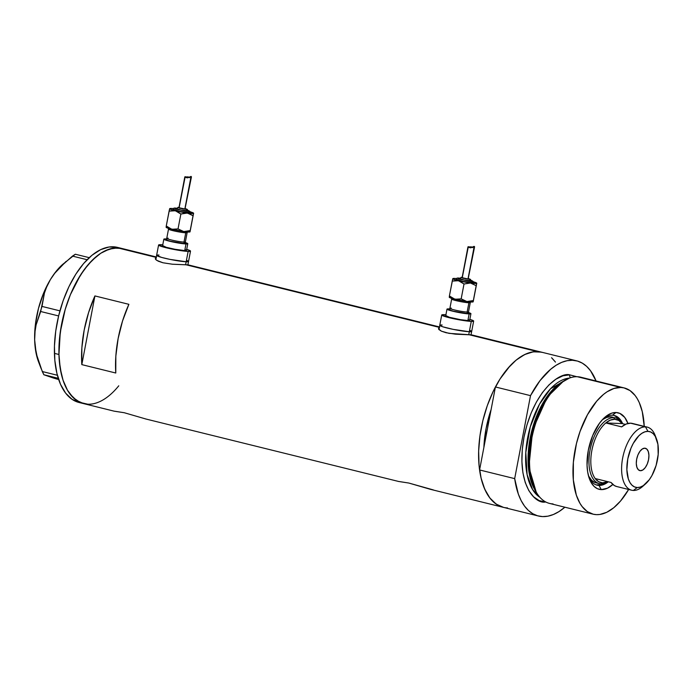 <?xml version="1.0" encoding="UTF-8"?>
<svg xmlns="http://www.w3.org/2000/svg" width="693" height="693" viewBox="0 0 693 693"><rect width="100%" height="100%" fill="white"/><g stroke="black" fill="none" stroke-linecap="round" stroke-linejoin="round"><path stroke-width="1.04" d="M155.795 259.632L156.609 255.362A16.251 1.473 10.8 0 0 168.087 258.991A16.251 1.473 10.8 0 0 186.166 261.755L170.028 259.399L161.703 257.441L156.618 255.44L161.703 257.441L170.028 259.399L186.166 261.755A16.251 1.473 10.8 0 0 188.539 261.443A16.251 1.473 -169.2 0 1 186.166 261.755L185.585 264.795L186.166 261.755A16.251 1.473 -169.2 0 1 168.087 258.991A16.251 1.473 -169.2 0 1 156.609 255.353A16.251 1.473 -169.2 0 1 158.992 255.041L157.614 255.05L158.992 255.041M438.938 329.599L439.76 325.329A16.251 1.473 10.8 0 0 451.23 328.958A16.251 1.473 10.8 0 0 469.308 331.73L453.17 329.366L442.775 326.801L439.769 325.407L442.775 326.801L453.17 329.366L469.308 331.73A16.251 1.473 10.8 0 0 471.682 331.419A16.251 1.473 -169.2 0 1 469.308 331.73L468.728 334.762L469.308 331.73A16.251 1.473 -169.2 0 1 451.23 328.958A16.251 1.473 -169.2 0 1 439.76 325.32A16.251 1.473 -169.2 0 1 442.134 325.008L440.757 325.017L442.134 325.008M187.552 264.839L172.392 264.215L162.942 262.768L156.661 260.325L155.293 258.775L156.419 257.891M190.514 251.109A16.251 1.473 -169.2 0 1 188.132 251.42L186.166 261.755L188.132 251.42L190.506 251.031L186.703 249.393A16.251 1.473 -169.2 0 1 190.514 251.109L187.881 264.891L188.539 264.943L186.174 264.813L439.362 327.382L186.174 264.813L172.392 264.215L162.942 262.768L158.238 261.183L155.665 259.494L155.553 258.22L155.293 258.775M470.694 334.806L449.038 333.359L441.38 331.159L438.816 329.47L438.695 328.187L439.57 327.858L438.695 328.187M473.657 321.084A16.251 1.473 -169.2 0 1 471.275 321.396L469.308 331.73L471.275 321.396L473.648 320.998L469.845 319.36A16.251 1.473 -169.2 0 1 473.657 321.084L471.023 334.858L471.682 334.918L469.317 334.78L537.361 351.594L469.317 334.78L455.535 334.182L446.084 332.735L441.38 331.159L438.444 328.742M115.584 411.399L124.29 412.733L145.998 419.04L124.29 412.733L114.484 411.2M400.086 481.704L408.792 483.038L433.394 489.934M119.638 248.051A79.903 40.627 103.9 0 0 117.412 247.366A79.903 40.627 103.9 0 0 54.435 353.369L58.957 354.487L59.364 361.486L61.417 374.402L63.046 380.188L67.438 390.159L70.149 394.23L76.499 400.389L83.853 403.681L87.82 404.218L80.102 402.416L73.215 397.687L67.464 390.194L63.063 380.24L60.196 368.208L58.966 354.556L59.416 339.804L61.53 324.523L65.229 309.303L70.374 294.733L76.767 281.358L84.156 269.698L92.256 260.213L100.762 253.257L109.347 249.09L117.68 247.886A79.903 40.627 103.9 0 0 62.37 320.409A79.903 40.627 103.9 0 0 83.602 403.621A79.903 40.627 -76.1 0 1 58.957 354.487A79.903 40.627 -76.1 0 1 121.933 248.484A79.903 40.627 103.9 0 0 117.68 247.886L156.22 257.415L117.68 247.886L121.647 248.415M507.536 507.926A79.903 40.627 -76.1 0 1 503.274 507.328A79.903 40.627 -76.1 0 1 482.051 424.116A79.903 40.627 -76.1 0 1 537.361 351.594A79.903 40.627 -76.1 0 1 541.614 352.191A79.903 40.627 103.9 0 0 495.417 386.971L491.112 409.546L486.105 428.413L483.887 447.383A70.426 35.802 -76.1 0 1 491.112 409.546L495.417 386.971L530.509 395.642A79.903 40.627 -76.1 0 1 576.715 360.862A79.903 40.627 -76.1 0 1 596.067 380.994L590.557 370.79L586.659 366.38L582.293 363.132L577.529 361.079L572.453 360.265L567.134 360.698L561.668 362.37L556.132 365.254L550.614 369.308L540.003 380.639L530.509 395.642L514.682 478.629L479.582 469.958A79.903 40.627 103.9 0 0 503.274 507.328L538.374 515.999A79.903 40.627 -76.1 0 1 514.682 478.629L518.355 494.126L521.153 500.597L524.523 506.081L528.421 510.481L532.787 513.73L537.551 515.783L542.628 516.597A79.903 40.627 -76.1 0 1 538.374 515.999M81.817 364.622A79.903 40.627 -76.1 0 1 94.915 295.928L128.881 304.322A79.903 40.627 103.9 0 0 115.774 373.016L81.817 364.622L94.915 295.928L128.881 304.322L122.557 320.928L118.139 338.513L115.835 356.176L115.774 373.016L81.817 364.622L81.869 347.782L84.174 330.119L88.6 312.534L94.915 295.928L81.817 364.622M439.449 326.94L188.392 264.925M503.568 507.397L496.205 504.114L489.856 497.972L484.762 489.215L481.107 478.17L479.045 465.263L478.655 450.987L479.946 435.897L482.865 420.582L487.309 405.604L493.104 391.562L500.025 378.993L507.813 368.364L516.155 360.1L524.748 354.513L533.246 351.819L541.328 352.122M552 358.125L555.032 361.547M398.986 481.505L408.792 483.038L430.5 489.345M469.308 331.73L471.673 331.332L470.244 330.492L471.483 331.592L469.308 331.73M186.166 261.755L188.531 261.365L187.101 260.525L188.34 261.625L186.166 261.755M57.147 378.603L53.058 377.919L57.753 379.314L43.841 374.748L42.29 371.535L57.389 375.268L42.29 371.535L36.937 355.665L35.343 347.721L34.65 339.83L34.927 332.138L36.114 324.887L41.996 306.419L59.936 310.854L41.996 306.419L44.447 293.009L46.907 286.278L50.398 279.574L54.808 273.215L60.057 267.169L72.462 256.098L87.101 259.719L72.462 256.098L75.338 254.236L89.224 257.657L75.338 254.236L62.708 264.362A62.301 31.679 103.9 0 0 50.398 279.574L54.808 273.215L66.026 261.452M49.229 376.204L53.058 377.919L43.841 374.748L58.273 378.309L43.841 374.748L40.913 368.061L36.937 355.665L35.343 347.721L34.65 339.83A62.301 31.679 103.9 0 0 38.583 361.98L40.913 368.061M40.67 311.504L58.619 315.939L40.67 311.504L44.447 293.009L46.907 286.278L50.398 279.574A62.301 31.679 103.9 0 0 34.65 339.83L34.927 332.138L36.114 324.887L40.67 311.504M38.617 362.067L36.209 353.768L34.65 339.83L35.421 324.376L38.461 308.472L43.572 293.191L50.398 279.574L54.314 273.683L62.829 264.258M121.682 248.423L113.6 248.111L105.102 250.788L100.806 253.231L96.518 256.367L88.167 264.613L80.388 275.234L70.4 294.664L65.255 309.234L60.274 332.12L58.957 354.487L54.435 353.369A79.903 40.627 103.9 0 0 79.071 402.503L83.602 403.621A79.903 40.627 -76.1 0 0 118.763 385.81M117.16 247.306L109.078 246.994L100.58 249.671L91.987 255.249L83.645 263.496L75.858 274.107L68.928 286.677L63.132 300.719L58.68 315.679L55.752 331.003L54.452 346.093L54.834 360.369L56.887 373.284L60.534 384.338L65.627 393.113L71.968 399.263L79.323 402.564M601.16 484.511L596.309 484.944A35.889 18.243 103.9 0 0 597.418 485.048L599.003 485.438L601.29 489.613L607.51 488.175L612.855 484.468A39.406 20.036 -76.1 0 1 601.29 489.613L599.003 485.438A35.889 18.243 103.9 0 0 608.315 481.791A35.889 18.243 -76.1 0 1 599.003 485.438L597.418 485.048A35.889 18.243 103.9 0 0 602.945 483.801M622.669 423.709A35.889 18.243 103.9 0 0 612.404 415.228L615.999 412.508A39.406 20.036 -76.1 0 1 627.927 423.458L624.722 417.411L619.828 413.392L615.999 412.508L612.404 415.228A35.889 18.243 -76.1 0 1 614.31 415.488A35.889 18.243 -76.1 0 1 622.669 423.709M644.048 485.117A32.502 16.528 -76.1 0 1 633.376 490.462A32.502 16.528 -76.1 0 1 631.644 490.22A32.502 16.528 -76.1 0 1 623.007 456.375A32.502 16.528 -76.1 0 1 645.504 426.871A32.502 16.528 103.9 0 0 622.669 458.047A32.502 16.528 103.9 0 0 633.376 490.462L637.248 487.543A28.708 14.596 -76.1 0 1 627.789 458.905A28.708 14.596 -76.1 0 1 647.964 431.367L645.504 426.871L630.561 423.18A32.502 16.528 103.9 0 0 621.647 426.879L605.795 422.964A32.502 16.528 -76.1 0 1 614.708 419.265L613.833 417.662L610.438 416.822A33.853 17.212 -76.1 0 0 602.382 419.707L606.903 417.333L610.438 416.822A33.853 17.212 -76.1 0 1 612.24 417.073M617.394 417.766L618.849 419.43A35.889 18.243 103.9 0 0 613.513 415.332M542.437 352.408L537.361 351.594L532.042 352.027L526.567 353.699L521.032 356.583L515.523 360.637L510.117 365.791L499.982 379.062L495.417 386.971L530.509 395.642L514.682 478.629L479.582 469.958L483.887 447.383A70.426 35.802 -76.1 0 1 491.112 409.546L479.582 469.958L481.089 478.092L483.264 485.455L486.053 491.926L489.431 497.409L493.329 501.81L497.695 505.058L502.46 507.111M553.049 503.915A65.003 33.056 -76.1 0 1 536.746 492.992A65.003 33.056 -76.1 0 1 533.099 432.389A65.003 33.056 -76.1 0 1 564.552 380.466A65.003 33.056 -76.1 0 1 577.312 376.723A65.003 33.056 103.9 0 0 532.319 435.724A65.003 33.056 103.9 0 0 549.584 503.43L593.052 514.171A65.003 33.056 -76.1 0 1 575.779 446.465A65.003 33.056 -76.1 0 1 620.781 387.465L577.312 376.723L620.781 387.465A65.003 33.056 -76.1 0 1 624.237 387.95A65.003 33.056 -76.1 0 1 644.23 426.377L642.272 411.677L639.31 402.694L637.369 398.873L635.16 395.564L629.998 390.566L624.003 387.898L620.781 387.465L613.998 388.444L607.016 391.831L603.525 394.395L596.742 401.117L587.491 414.7L580.058 431.41L576.446 443.589L573.371 462.248L573.336 479.937L576.342 495.149L579.92 503.248L582.129 506.557L587.3 511.555L593.286 514.223L596.517 514.648A65.003 33.056 -76.1 0 1 593.052 514.171M564.552 380.466L562.716 381.574A63.297 32.181 103.9 0 0 532.077 432.137A63.297 32.181 103.9 0 0 535.637 491.155L536.746 492.992M570.651 377.668A2.711 2.322 92.1 0 1 569.672 374.844L576.845 376.715L569.672 374.844A2.711 2.322 -87.9 0 0 570.651 377.668M545.876 502.035L545.408 502.027A2.711 2.322 92.1 0 1 545.46 501.81A2.711 2.322 -87.9 0 0 545.408 502.027L539.102 500.563L533.497 496.708L528.82 490.618L525.242 482.519L522.903 472.73L521.907 461.616L522.271 449.618L523.995 437.188L527.001 424.809L531.185 412.95L536.382 402.07L542.394 392.584L548.986 384.866L555.907 379.201L562.898 375.823L569.672 374.844C560.342 371.924 533.428 390.142 523.995 437.188C515.471 484.277 535.109 504.218 545.408 502.027L545.876 502.035M569.412 378.092A62.301 31.679 103.9 0 0 529.054 431.392A62.301 31.679 103.9 0 0 539.942 497.357L532.648 489.622L527.122 474.653L525.805 452.442L530.266 426.862L539.509 404.184L550.606 388.678L569.412 378.092M535.308 490.601A62.301 31.679 -76.1 0 1 531.479 431.99A62.301 31.679 -76.1 0 1 562.17 381.912L546.275 397.687L532.12 429.513L528.3 466.198L535.308 490.601M564.882 507.207A79.903 40.627 -76.1 0 1 542.628 516.597L547.946 516.164L553.421 514.492L558.956 511.607L564.882 507.207M555.465 362.11L551.559 357.709M483.887 447.383L491.112 409.546L486.105 428.413L483.887 447.383M624.237 387.95L580.777 377.209A65.003 33.056 103.9 0 0 577.312 376.723A65.003 33.056 -76.1 0 1 584.069 378.395M628.638 489.483A65.003 33.056 -76.1 0 1 596.517 514.648L599.861 514.466L606.773 512.274L613.764 507.726L620.556 501.004L628.638 489.483M601.29 489.613L597.461 488.721L594.066 486.391L591.233 482.7L589.067 477.789L587.647 471.855L587.04 465.116L588.305 450.303L592.671 435.611L599.462 423.267L603.464 418.589L607.657 415.15L611.893 413.097L615.999 412.508A39.406 20.036 -76.1 0 0 604.79 417.342A39.406 20.036 -76.1 0 0 589.526 479.097L589.526 479.097A39.406 20.036 -76.1 0 0 601.29 489.613M563.626 381.046L547.34 396.959L532.744 429.556L528.88 467.229L536.2 492.047M599.003 485.438A35.889 18.243 -76.1 0 1 597.089 485.169A35.889 18.243 -76.1 0 1 588.937 477.39A35.889 18.243 103.9 0 0 599.003 485.438M603.464 418.581A35.889 18.243 -76.1 0 1 612.404 415.228A35.889 18.243 103.9 0 0 603.464 418.581M594.516 482.302L591.597 480.292L588.496 475.883A33.853 17.212 -76.1 0 0 595.997 482.813L599.393 483.645A33.853 17.212 -76.1 0 1 590.401 448.388A33.853 17.212 -76.1 0 1 613.833 417.662A33.853 17.212 103.9 0 0 590.038 450.129A33.853 17.212 103.9 0 0 601.195 483.905L602.581 482.856A32.502 16.528 -76.1 0 1 595.192 478.551L611.044 482.467A32.502 16.528 103.9 0 0 616.701 486.529L631.644 490.22M632.631 423.518L645.504 426.871A32.502 16.528 -76.1 0 1 647.236 427.113L632.293 423.423A32.502 16.528 103.9 0 0 630.561 423.18L626.16 424.038L621.647 426.879L605.795 422.964L622.097 423.57A32.502 16.528 -76.1 0 0 614.708 419.265L610.308 420.123L605.795 422.964A32.502 16.528 103.9 0 0 591.874 450.441A32.502 16.528 103.9 0 0 595.192 478.551A32.502 16.528 -76.1 0 1 591.874 450.441A32.502 16.528 -76.1 0 1 605.795 422.964L622.097 423.57L618.728 420.434L614.708 419.265L613.833 417.662A33.853 17.212 -76.1 0 1 615.635 417.914A33.853 17.212 -76.1 0 1 622.522 423.674A33.853 17.212 103.9 0 0 613.833 417.662L612.317 417.091M640.462 470.712L638.348 469.776L636.893 467.264L636.295 463.556L636.668 459.234L637.941 454.937L639.925 451.334L642.324 448.969L644.759 448.189A11.512 5.856 -76.1 0 1 645.374 448.276A11.512 5.856 -76.1 0 1 648.431 460.265A11.512 5.856 -76.1 0 1 640.462 470.712A11.512 5.856 -76.1 0 1 639.847 470.625A11.512 5.856 -76.1 0 1 636.789 458.636A11.512 5.856 -76.1 0 1 644.759 448.189L646.872 449.133L648.327 451.645L648.917 455.344L648.553 459.676L647.279 463.964L645.296 467.567L642.896 469.941L640.462 470.712M616.718 486.538L614.414 485.602L611.044 482.467L595.192 478.551L598.561 481.678L602.581 482.856L601.195 483.905A33.853 17.212 103.9 0 0 608.168 481.756A33.853 17.212 -76.1 0 1 601.195 483.905A33.853 17.212 -76.1 0 1 599.393 483.645M602.581 482.856L607.744 481.652A32.502 16.528 -76.1 0 1 602.581 482.856M622.097 423.57L625.398 424.385L622.097 423.57M647.236 427.113A32.502 16.528 -76.1 0 1 655.838 437.413M637.248 487.543L640.245 487.11L643.329 485.611L649.298 479.703L651.957 475.511L656.098 465.471L658.185 454.513L657.908 444.308L655.301 436.408L653.23 433.714L650.753 432.016L647.964 431.367L644.975 431.8L641.891 433.298L638.833 435.793L633.263 443.39L630.968 448.198L627.789 458.905L626.87 469.698L628.343 478.924L629.92 482.501L631.99 485.195L634.467 486.893L637.248 487.543L633.376 490.462A32.502 16.528 103.9 0 0 642.619 486.477L645.417 484.017A28.708 14.596 -76.1 0 1 637.248 487.543M656.54 439.024L655.206 435.542A32.502 16.528 103.9 0 0 645.504 426.871L647.964 431.367A28.708 14.596 -76.1 0 1 656.54 439.024A28.708 14.596 -76.1 0 1 645.417 484.017M187.075 232.484A9.477 0.858 -169.2 0 1 185.759 232.805A9.477 0.858 -169.2 0 1 175.216 231.185A9.477 0.858 -169.2 0 1 168.52 229.071A9.477 0.858 -169.2 0 1 169.906 228.889M168.139 238.158A9.477 0.858 10.8 0 0 166.822 238.479A9.477 0.858 10.8 0 0 174.082 240.601A9.477 0.858 10.8 0 0 183.992 242.074L185.759 232.805L183.992 242.074A9.477 0.858 10.8 0 1 173.441 240.462A9.477 0.858 10.8 0 1 166.753 238.34L165.982 239.258L166.961 239.232A1.351 1.161 92.1 0 1 166.753 239.206L165.306 239.293L165.454 239.717L170.218 241.233L184.866 243.685A1.351 1.161 92.1 0 1 183.992 242.074A9.477 0.858 10.8 0 0 185.308 241.762M183.966 242.342A10.837 0.979 -169.2 0 1 184.866 243.685A10.837 0.979 -169.2 0 1 171.517 241.545A10.837 0.979 -169.2 0 1 165.575 239.232L165.566 239.232M173.042 209.451A8.801 0.797 10.8 0 0 179.782 211.417A8.801 0.797 10.8 0 0 188.981 212.794A1.351 1.161 -87.9 0 0 188.106 211.183A7.45 0.676 -169.2 0 1 178.032 209.503A7.45 0.676 -169.2 0 1 175.65 208.108A1.351 1.161 -87.9 0 0 175.19 208.108M175.935 208.593A6.098 0.554 10.8 0 0 180.604 209.953A6.098 0.554 10.8 0 0 186.971 210.906A1.351 1.161 -87.9 0 0 186.096 209.303L179.686 208.229L178.17 207.346A1.351 1.161 -87.9 0 0 177.954 207.311A1.351 1.161 92.1 0 1 178.17 207.346L182.294 208.792L186.495 209.303L185.3 208.602M169.681 208.654L169.655 208.68A12.188 1.109 -169.2 0 1 169.724 208.602A12.188 1.109 -169.2 0 1 171.44 208.454L169.655 208.68L171.916 209.797L182.839 212.318L193.096 213.461L193.278 212.916L190.185 211.807A12.188 1.109 -169.2 0 1 193.564 213.149A12.188 1.109 -169.2 0 1 193.59 213.271A12.188 1.109 -169.2 0 1 187.301 213.037A12.188 1.109 -169.2 0 1 175.338 210.741A12.188 1.109 -169.2 0 1 169.655 208.68L169.101 211.131L175.338 210.741L180.864 214.042L187.301 213.037L193.035 215.722L193.624 213.245L190.003 231.661M191.329 177.278L191.06 176.403L184.849 208.991L178.941 207.727L184.849 208.991L191.06 176.403L187.621 177.85L184.91 176.793L184.875 177.763M184.797 177.001L186.945 177.806M166.112 227.018L166.147 227.347A12.188 1.109 10.8 0 0 171.795 229.288A12.188 1.109 10.8 0 0 183.766 231.583L178.032 228.898L171.795 229.288L166.268 225.987L166.173 227.382L168.373 228.344L183.766 231.583L178.032 228.898L180.864 214.042L185.681 212.95L188.851 213.383L193.035 215.722L190.203 230.578L183.766 231.583A12.188 1.109 10.8 0 0 188.279 232.034L190.203 230.578L183.766 231.583L189.553 232.016L190.203 230.578L188.279 232.034A12.188 1.109 10.8 0 0 189.995 231.895A12.188 1.109 10.8 0 0 190.029 231.86L193.59 213.271L189.908 231.938M163.843 239.163L162.578 245.781A12.188 1.109 10.8 0 0 171.18 248.51A12.188 1.109 10.8 0 0 184.736 250.589L186.001 243.962A12.188 1.109 -169.2 0 1 172.444 241.883A12.188 1.109 -169.2 0 1 163.843 239.163A12.188 1.109 -169.2 0 1 165.627 238.929A12.188 1.109 -169.2 0 1 166.433 238.972M162.864 244.837L158.593 245.105L163.669 247.106L178.222 250.225L188.132 251.42A16.251 1.473 -169.2 0 1 170.054 248.657A16.251 1.473 -169.2 0 1 158.584 245.019A16.251 1.473 -169.2 0 1 160.967 244.707A16.251 1.473 -169.2 0 1 162.76 244.828M189.276 231.237L188.626 230.977M167.897 227.001L167.16 226.992M187.768 230.934L188.444 231.245M167.576 227.373L168.113 227.287M185.438 249.662L186.512 250.294L184.736 250.589L174.982 249.272L166.389 247.349L162.725 245.651M184.736 250.589A12.188 1.109 10.8 0 0 186.521 250.355L187.786 243.728A12.188 1.109 -169.2 0 1 186.001 243.962L184.736 250.589M167.048 239.016L163.99 239.024L164.163 239.501L173.9 242.195L186.001 243.962L187.777 243.667L185.447 242.593A12.188 1.109 -169.2 0 1 187.786 243.728M184.442 242.489L186.452 243.416L184.866 243.685A1.351 1.161 -87.9 0 1 183.992 242.074A9.477 0.858 10.8 0 0 185.377 241.892L187.145 232.623A9.477 0.858 -169.2 0 1 185.759 232.805A9.477 0.858 -169.2 0 1 175.849 231.323A9.477 0.858 -169.2 0 1 168.59 229.201M185.031 208.749L191.415 177.001M191.389 177.105L191.06 176.403L187.621 177.85M185.074 176.75L189.163 177.313M187.864 176.854L188.548 177.018M179.141 207.649L184.944 177.928M179.409 207.45L178.17 207.346M184.788 177.018L178.976 207.675M176.524 208.169L174.757 208.463L180.708 210.109L188.106 211.183L189.189 211.01L187.812 210.369M187.864 210.759L180.925 210.022L175.97 208.437M176.265 208.394L176.784 208.385M173.415 208.602L171.44 208.454A12.188 1.109 -169.2 0 1 173.354 208.593M190.263 212.578L180.241 211.512L173.085 209.225M189.492 212.119L190.038 212.379M171.795 229.288L166.268 225.987L169.101 211.131L173.778 210.499L176.845 211.252L180.864 214.042L178.032 228.898L171.795 229.288M169.655 208.68L166.268 225.987M185.377 208.628L186.096 209.303A1.351 1.161 92.1 0 1 186.971 210.906A6.098 0.554 10.8 0 0 187.82 210.698M190.272 212.621L189.917 211.382L187.881 210.377A7.45 0.676 -169.2 0 1 188.106 211.183A1.351 1.161 92.1 0 1 188.981 212.794A8.801 0.797 10.8 0 0 190.211 212.5M187.171 176.88L189.709 177.659M191.242 177.451L191.433 176.776M470.218 302.451A9.477 0.858 -169.2 0 1 468.901 302.772A9.477 0.858 -169.2 0 1 458.359 301.16A9.477 0.858 -169.2 0 1 451.663 299.038A9.477 0.858 -169.2 0 1 453.049 298.856M451.282 308.125A9.477 0.858 10.8 0 0 449.965 308.446A9.477 0.858 10.8 0 0 457.224 310.568A9.477 0.858 10.8 0 0 467.134 312.041L468.901 302.772L467.134 312.041A9.477 0.858 10.8 0 1 456.592 310.429A9.477 0.858 10.8 0 1 449.896 308.307L449.125 309.225L450.103 309.199A1.351 1.161 92.1 0 1 449.896 309.173L448.449 309.269L448.596 309.684L453.361 311.2L468.009 313.652A1.351 1.161 92.1 0 1 467.134 312.041A9.477 0.858 10.8 0 0 468.451 311.729M467.584 312.456L469.594 313.383L468.009 313.652A1.351 1.161 -87.9 0 1 467.134 312.041A9.477 0.858 10.8 0 0 468.52 311.859L468.901 312.993L467.108 312.326A10.837 0.979 -169.2 0 1 468.009 313.652A10.837 0.979 -169.2 0 1 454.66 311.512A10.837 0.979 -169.2 0 1 448.717 309.199L448.709 309.199M456.185 279.418A8.801 0.797 10.8 0 0 462.924 281.384A8.801 0.797 10.8 0 0 472.124 282.761A1.351 1.161 -87.9 0 0 471.249 281.15A7.45 0.676 -169.2 0 1 461.174 279.47A7.45 0.676 -169.2 0 1 458.792 278.075A1.351 1.161 -87.9 0 0 458.342 278.075M459.078 278.56A6.098 0.554 10.8 0 0 463.747 279.92A6.098 0.554 10.8 0 0 470.114 280.873A1.351 1.161 -87.9 0 0 469.239 279.27L462.829 278.196L461.313 277.313A1.351 1.161 -87.9 0 0 461.096 277.287A1.351 1.161 92.1 0 1 461.313 277.313L465.445 278.759L469.637 279.27L468.442 278.569M452.824 278.621L452.798 278.647A12.188 1.109 -169.2 0 1 452.867 278.569A12.188 1.109 -169.2 0 1 454.582 278.421L452.798 278.647L455.058 279.764L465.982 282.285L476.238 283.428L476.42 282.883L473.328 281.774A12.188 1.109 -169.2 0 1 476.706 283.116A12.188 1.109 -169.2 0 1 476.741 283.238A12.188 1.109 -169.2 0 1 470.443 283.004A12.188 1.109 -169.2 0 1 458.48 280.708A12.188 1.109 -169.2 0 1 452.798 278.647L452.243 281.098L458.48 280.708L464.007 284.009L470.443 283.004L476.178 285.689L476.767 283.212L473.146 301.628M474.471 247.254L467.992 278.958L462.084 277.694L467.992 278.958L474.211 246.37L470.772 247.817L468.052 246.769L468.018 247.73M462.118 277.65L467.94 246.985L470.088 247.773M473.05 301.905L473.345 300.554L466.909 301.55A12.188 1.109 10.8 0 0 471.422 302.009L473.345 300.554L466.909 301.55L472.704 301.983L473.345 300.554L471.422 302.009A12.188 1.109 10.8 0 0 473.137 301.862A12.188 1.109 10.8 0 0 473.172 301.827L473.137 301.862M446.985 309.13L445.72 315.748A12.188 1.109 10.8 0 0 454.322 318.477A12.188 1.109 10.8 0 0 467.879 320.556L469.144 313.929A12.188 1.109 -169.2 0 1 455.587 311.85A12.188 1.109 -169.2 0 1 446.985 309.13A12.188 1.109 -169.2 0 1 448.769 308.896A12.188 1.109 -169.2 0 1 449.575 308.939M446.006 314.804L441.736 315.072L446.812 317.073L458.264 319.646L471.275 321.396A16.251 1.473 -169.2 0 1 453.196 318.624A16.251 1.473 -169.2 0 1 441.727 314.994A16.251 1.473 -169.2 0 1 444.109 314.683A16.251 1.473 -169.2 0 1 445.902 314.795M449.237 297.236L449.289 297.314A12.188 1.109 10.8 0 0 454.937 299.255L449.41 295.954L449.315 297.349L451.515 298.311L466.909 301.55L461.174 298.865L454.937 299.255A12.188 1.109 10.8 0 0 466.909 301.55L461.174 298.865L464.007 284.009L470.443 283.004L476.178 285.689L476.767 283.212L473.172 301.81M472.427 301.204L471.768 300.953M451.039 296.968L450.311 296.959M470.911 300.901L471.586 301.221M450.727 297.34L451.256 297.254M468.581 319.629L469.516 320.452L467.879 320.556L460.447 319.655L449.532 317.316L445.868 315.618M467.879 320.556A12.188 1.109 10.8 0 0 469.663 320.322L470.928 313.695A12.188 1.109 -169.2 0 1 469.144 313.929L467.879 320.556M450.19 308.991L447.132 309L448.068 309.823L457.042 312.162L469.144 313.929L470.919 313.634L468.589 312.569A12.188 1.109 -169.2 0 1 470.928 313.695M468.52 311.859L470.287 302.59A9.477 0.858 -169.2 0 1 468.901 302.772A9.477 0.858 -169.2 0 1 458.991 301.29A9.477 0.858 -169.2 0 1 451.732 299.168M467.992 278.958L468.468 278.898L467.992 278.958M474.532 247.072L473.769 246.457L470.772 247.817M468.217 246.717L472.305 247.28M471.006 246.821L471.69 246.985M462.283 277.616L468.087 247.895M462.552 277.417L461.313 277.313M468.182 278.716L474.558 246.968M459.667 278.136L457.9 278.43L463.851 280.076L471.249 281.15L472.331 280.977L470.954 280.336M471.006 280.726L464.067 279.989L459.112 278.404M459.407 278.361L459.927 278.361M456.557 278.569L454.582 278.421A12.188 1.109 -169.2 0 1 456.505 278.56M473.414 282.545L463.383 281.479L456.228 279.192M472.635 282.094L473.18 282.346M473.345 300.554L476.178 285.689L473.345 300.554M454.937 299.255L449.41 295.954L452.243 281.098L456.921 280.466L459.987 281.219L464.007 284.009L461.174 298.865L454.937 299.255M452.798 278.647L449.41 295.954M471.006 280.76L470.504 279.392L468.529 278.586L469.239 279.27A1.351 1.161 92.1 0 1 470.114 280.873A6.098 0.554 10.8 0 0 470.963 280.674M473.414 282.588L473.059 281.349L471.023 280.344A7.45 0.676 -169.2 0 1 471.249 281.15A1.351 1.161 92.1 0 1 472.124 282.761A8.801 0.797 10.8 0 0 473.354 282.467M456.124 279.288C456.263 278.317 457.085 277.91 458.593 278.049A1.351 1.161 92.1 0 1 458.792 278.075M470.322 246.847L472.851 247.626M474.384 247.418L474.575 246.743M429.981 489.215L503.274 507.328M399.064 481.574L145.478 418.91M114.562 411.27L83.602 403.621M471.708 334.91L576.715 360.862M156.306 256.973L117.412 247.366M187.145 232.623L187.916 231.705M183.966 242.359L185.759 243.026L185.377 241.892M172.981 209.321C173.12 208.35 173.943 207.935 175.45 208.082L176.031 208.117M175.892 208.506L179.002 207.398M166.753 238.34L168.52 229.071L168.139 227.936M156.609 255.353L158.584 245.019M187.864 210.793L187.361 209.425L185.386 208.61M470.287 302.59L471.058 301.672M459.035 278.473L462.144 277.365M449.896 308.307L451.663 299.038L451.282 297.903M439.76 325.32L441.727 314.994M459.173 278.084L458.593 278.049"/></g></svg>
